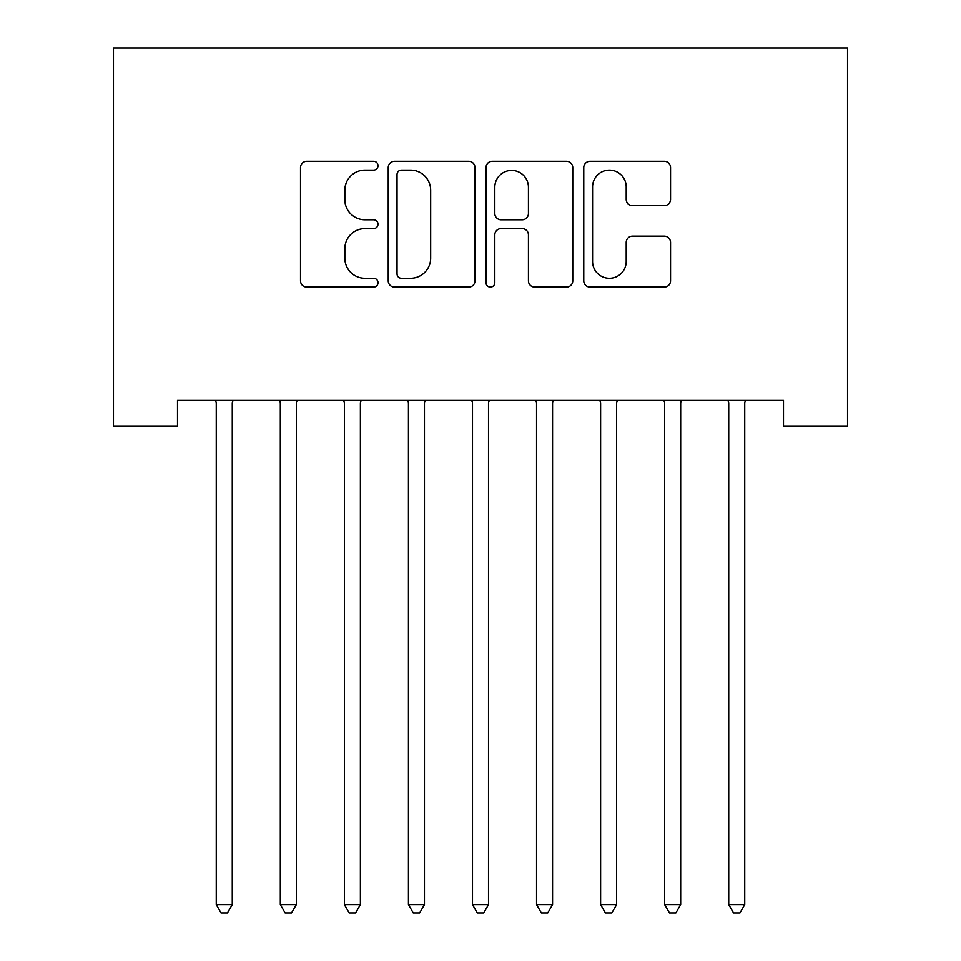 <?xml version="1.0" encoding="UTF-8"?>
<svg xmlns="http://www.w3.org/2000/svg" width="961" height="961" viewBox="0 0 961 961"><rect width="100%" height="100%" fill="white"/><g stroke="black" fill="none" stroke-linecap="round" stroke-linejoin="round"><path stroke-width="1.44" d="M378.009 165.736A4.397 4.397 0 0 0 373.613 161.328L306.799 161.328A6.283 6.283 0 0 0 300.517 167.622L300.517 280.792A6.283 6.283 0 0 0 306.799 287.087L373.613 287.087A4.397 4.397 0 0 0 378.009 282.678A4.397 4.397 0 0 0 373.613 278.282L364.964 278.282A20.121 20.121 0 0 1 344.843 258.161L344.843 248.731A20.121 20.121 0 0 1 364.964 228.61L373.613 228.61A4.397 4.397 0 0 0 378.009 224.201A4.397 4.397 0 0 0 373.613 219.805L364.964 219.805A20.121 20.121 0 0 1 344.843 199.684L344.843 190.254A20.121 20.121 0 0 1 364.964 170.133L373.613 170.133A4.397 4.397 0 0 0 378.009 165.736M664.255 205.654A6.283 6.283 0 0 0 670.55 199.371L670.55 167.622A6.283 6.283 0 0 0 664.255 161.328L590.066 161.328A6.283 6.283 0 0 0 583.771 167.622L583.771 280.792A6.283 6.283 0 0 0 590.066 287.087L664.255 287.087A6.283 6.283 0 0 0 670.55 280.792L670.55 242.436A6.283 6.283 0 0 0 664.255 236.154L632.506 236.154A6.283 6.283 0 0 0 626.212 242.436L626.212 261.464A16.817 16.817 0 0 1 609.394 278.282A16.817 16.817 0 0 1 592.577 261.464L592.577 186.951A16.817 16.817 0 0 1 609.394 170.133A16.817 16.817 0 0 1 626.212 186.951L626.212 199.371A6.283 6.283 0 0 0 632.506 205.654L664.255 205.654M783.491 400.365L177.509 400.365L177.509 425.987L113.458 425.987L113.458 48.05L847.542 48.05L847.542 425.987L783.491 425.987L783.491 400.365M474.998 167.622A6.283 6.283 0 0 0 468.716 161.328L394.515 161.328A6.283 6.283 0 0 0 388.232 167.622L388.232 280.792A6.283 6.283 0 0 0 394.515 287.087L468.716 287.087A6.283 6.283 0 0 0 474.998 280.792L474.998 167.622M492.284 161.328L566.485 161.328A6.283 6.283 0 0 1 572.768 167.622L572.768 280.792A6.283 6.283 0 0 1 566.485 287.087L534.736 287.087A6.283 6.283 0 0 1 528.442 280.792L528.442 234.892A6.283 6.283 0 0 0 522.159 228.61L501.089 228.61A6.283 6.283 0 0 0 494.807 234.892L494.807 282.678A4.397 4.397 0 0 1 490.398 287.087A4.397 4.397 0 0 1 486.002 282.678L486.002 167.622A6.283 6.283 0 0 1 492.284 161.328M401.434 170.133A4.397 4.397 0 0 0 397.037 174.53L397.037 273.885A4.397 4.397 0 0 0 401.434 278.282L410.551 278.282A20.121 20.121 0 0 0 430.672 258.161L430.672 190.254A20.121 20.121 0 0 0 410.551 170.133L401.434 170.133M528.442 187.263A16.817 16.817 0 0 0 511.624 170.445A16.817 16.817 0 0 0 494.807 187.263L494.807 213.522A6.283 6.283 0 0 0 501.089 219.805L522.159 219.805A6.283 6.283 0 0 0 528.442 213.522L528.442 187.263M215.42 400.365L215.805 401.302A6.403 6.403 0 0 1 216.261 403.692L216.261 904.625L232.274 904.625L232.274 403.692A6.403 6.403 0 0 1 232.742 401.302L233.115 400.365M232.274 904.625L227.469 912.95L221.066 912.95L216.261 904.625M279.483 400.365L279.855 401.302A6.403 6.403 0 0 1 280.324 403.692L280.324 904.625L296.336 904.625L296.336 403.692A6.403 6.403 0 0 1 296.793 401.302L297.177 400.365M296.336 904.625L291.531 912.95L285.129 912.95L280.324 904.625M343.533 400.365L343.918 401.302A6.403 6.403 0 0 1 344.374 403.692L344.374 904.625L360.387 904.625L360.387 403.692A6.403 6.403 0 0 1 360.855 401.302L361.24 400.365M360.387 904.625L355.594 912.95L349.179 912.95L344.374 904.625M407.596 400.365L407.969 401.302A6.403 6.403 0 0 1 408.437 403.692L408.437 904.625L424.45 904.625L424.45 403.692A6.403 6.403 0 0 1 424.918 401.302L425.291 400.365M424.45 904.625L419.645 912.95L413.242 912.95L408.437 904.625M471.647 400.365L472.031 401.302A6.403 6.403 0 0 1 472.488 403.692L472.488 904.625L488.512 904.625L488.512 403.692A6.403 6.403 0 0 1 488.969 401.302L489.353 400.365M488.512 904.625L483.707 912.95L477.293 912.95L472.488 904.625M535.709 400.365L536.082 401.302A6.403 6.403 0 0 1 536.55 403.692L536.55 904.625L552.563 904.625L552.563 403.692A6.403 6.403 0 0 1 553.031 401.302L553.404 400.365M552.563 904.625L547.758 912.95L541.355 912.95L536.55 904.625M599.76 400.365L600.144 401.302A6.403 6.403 0 0 1 600.613 403.692L600.613 904.625L616.626 904.625L616.626 403.692A6.403 6.403 0 0 1 617.082 401.302L617.467 400.365M616.626 904.625L611.821 912.95L605.406 912.95L600.613 904.625M663.823 400.365L664.207 401.302A6.403 6.403 0 0 1 664.664 403.692L664.664 904.625L680.676 904.625L680.676 403.692A6.403 6.403 0 0 1 681.145 401.302L681.517 400.365M680.676 904.625L675.871 912.95L669.469 912.95L664.664 904.625M727.885 400.365L728.258 401.302A6.403 6.403 0 0 1 728.726 403.692L728.726 904.625L744.739 904.625L744.739 403.692A6.403 6.403 0 0 1 745.195 401.302L745.58 400.365M744.739 904.625L739.934 912.95L733.531 912.95L728.726 904.625"/></g></svg>

